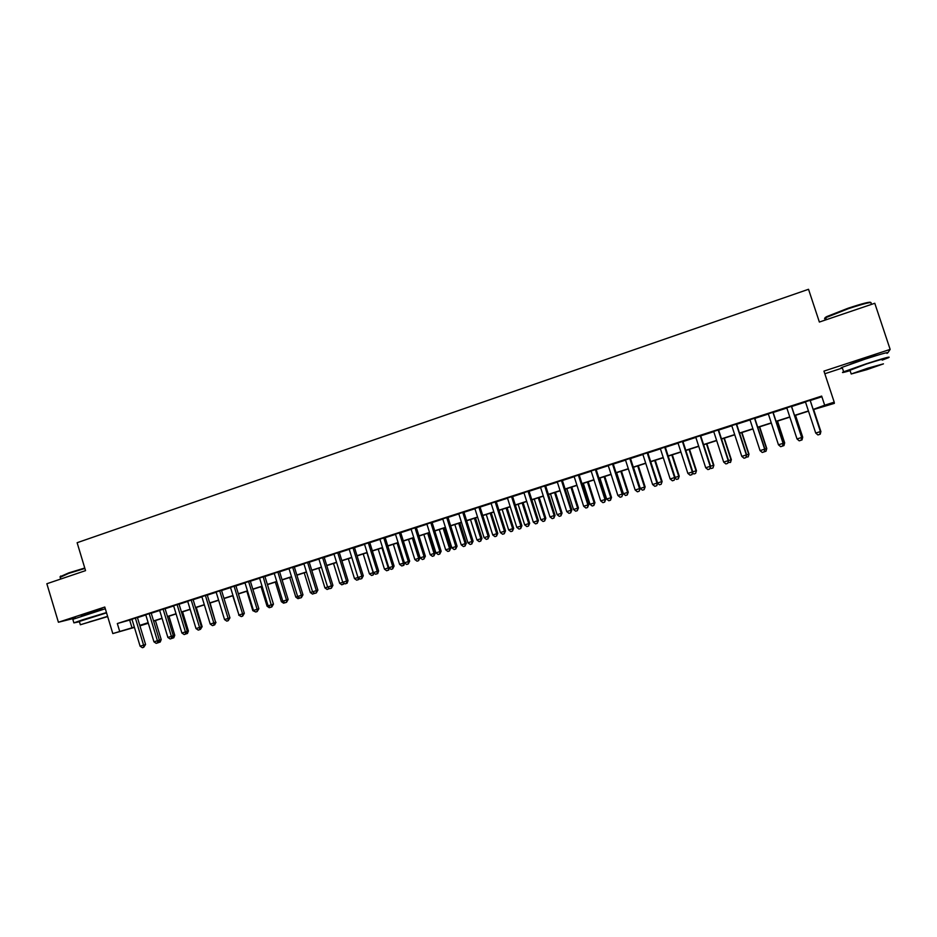 <?xml version="1.0" encoding="UTF-8"?>
<svg xmlns="http://www.w3.org/2000/svg" width="937" height="937" viewBox="0 0 937 937"><rect width="100%" height="100%" fill="white"/><g stroke="black" fill="none" stroke-linecap="round" stroke-linejoin="round"><path stroke-width="1.41" d="M102.121 609.167L81.285 615.539M878.203 355.006L864.406 358.719L850.234 364.2M148.315 623.257L139.929 625.846M824.829 373.746L842.375 367.995M886.952 353.401L887.831 352.804M132.012 619.416L117.324 623.538L821.667 396.093L824.677 405.217L834.211 402.149L834.352 403.367L813.246 409.645M888.065 352.464L890.15 349.396L874.783 303.272L819.371 322.047L808.526 289.287L77.127 542.71L85.548 570.633L46.85 583.739L58.41 622.25L75.534 617.963M137.388 617.471L131.953 619.216M151.162 613.021L145.739 614.766M165.041 608.546L159.618 610.292M179.014 604.025L173.603 605.782M193.069 599.493L187.681 601.238M207.241 594.925L201.853 596.658M221.495 590.31L216.119 592.055M235.855 585.684L230.49 587.405M250.32 581.01L244.967 582.744M264.878 576.314L259.537 578.035M279.542 571.582L274.213 573.292M294.312 566.815L288.994 568.525M309.187 562.013L303.881 563.723M324.155 557.175L318.873 558.885M339.241 552.303L333.97 554.013M354.432 547.395L349.173 549.094M369.74 542.464L364.493 544.151M385.154 537.487L379.918 539.173M400.673 532.474L395.461 534.16M416.309 527.426L411.109 529.1M432.062 522.342L426.874 524.017M447.921 517.224L442.756 518.887M463.909 512.059L458.755 513.722M480.013 506.858L474.872 508.522M496.223 501.623L491.105 503.274M512.562 496.352L507.467 498.004M529.03 491.035L523.947 492.675M545.615 485.682L540.544 487.322M562.317 480.294L557.269 481.923M579.16 474.86L574.123 476.476M596.119 469.378L591.106 470.995M613.208 463.862L608.218 465.478M630.437 458.298L625.459 459.903M647.783 452.7L642.841 454.293M665.27 447.054L660.351 448.647M682.897 441.362L677.99 442.955M700.653 435.635L695.769 437.216M718.55 429.86L713.689 431.43M736.587 424.039L731.75 425.597M754.765 418.171L749.951 419.717M773.084 412.257L768.293 413.803M791.542 406.295L786.787 407.829M137.446 617.659L145.797 614.965M151.232 613.22L159.688 610.491M165.099 608.734L173.661 605.97M179.072 604.224L187.74 601.425M193.139 599.692L201.912 596.857M207.3 595.112L216.189 592.254M221.554 590.509L230.561 587.616M235.913 585.883L245.025 582.943M250.378 581.209L259.596 578.234M264.937 576.513L274.272 573.503M279.601 571.781L289.053 568.724M294.37 567.014L303.939 563.922M309.245 562.212L318.931 559.084M324.225 557.374L334.029 554.212M339.311 552.514L349.243 549.305M354.502 547.606L364.552 544.362M369.799 542.664L379.977 539.384M385.212 537.697L395.519 534.371M400.743 532.684L411.167 529.311M416.379 527.636L426.944 524.228M432.121 522.553L442.826 519.098M447.991 517.435L458.825 513.933M463.979 512.27L474.942 508.732M480.072 507.069L491.175 503.497M496.294 501.834L507.526 498.215M512.633 496.563L524.017 492.897M529.1 491.257L540.614 487.533M545.685 485.893L557.339 482.133M562.387 480.505L574.194 476.699M579.23 475.071L591.177 471.217M596.19 469.601L608.289 465.689M613.278 464.084L625.529 460.126M630.507 458.521L642.911 454.515M647.854 452.922L660.421 448.87M665.34 447.277L678.06 443.166M682.968 441.585L695.84 437.427M700.724 435.857L713.76 431.652M718.62 430.083L731.82 425.82M736.658 424.262L750.022 419.94M754.835 418.394L768.363 414.025M773.154 412.479L786.857 408.052M791.624 406.517L805.492 402.043M810.236 400.509L821.878 396.749M810.154 400.286L805.422 401.809M134.436 627.415L112.803 633.576L104.792 607.035L58.41 622.25M112.803 633.576L134.342 627.111M117.324 623.538L119.69 631.362M890.15 349.396L823.951 371.111L834.211 402.149M139.859 625.623L148.304 623.222M808.502 411.156L794.611 415.618M789.844 417.141L776.129 421.545M771.338 423.079L757.787 427.424M752.973 428.959L739.598 433.257M734.76 434.803L721.549 439.043M716.676 440.601L703.628 444.782M698.744 446.352L685.849 450.486M680.941 452.056L668.21 456.143M663.279 457.724L650.711 461.754M645.757 463.335L633.342 467.317M628.364 468.922L616.101 472.845M611.111 474.45L599.001 478.338M593.976 479.943L582.018 483.773M576.981 485.389L565.163 489.184M560.115 490.801L548.438 494.537M543.366 496.165L531.841 499.866M526.746 501.494L515.362 505.148M510.255 506.788L499.011 510.396M493.881 512.035L482.778 515.596M477.636 517.247L466.661 520.761M461.496 522.413L450.662 525.891M445.485 527.554L434.78 530.986M429.591 532.649L419.015 536.034M413.803 537.709L403.367 541.059M398.143 542.734L387.824 546.037M382.589 547.723L372.399 550.991M367.152 552.666L357.079 555.899M351.82 557.585L341.876 560.771M336.594 562.469L326.779 565.608M321.485 567.307L311.787 570.422M306.481 572.12L296.9 575.189M291.583 576.899L282.119 579.933M276.79 581.643L267.443 584.641M262.102 586.351L252.873 589.314M247.509 591.024L238.396 593.953M233.032 595.674L224.025 598.556M218.637 600.289L209.747 603.135M204.36 604.869L195.575 607.68M190.176 609.413L181.497 612.189M176.086 613.934L167.512 616.675M162.089 618.42L153.633 621.126M148.198 622.871L139.836 625.553M813.175 409.422L824.677 405.217M139.777 625.366L148.14 622.683M153.574 620.938L162.031 618.233M167.454 616.487L176.027 613.747M181.438 612.002L190.117 609.226M195.517 607.492L204.301 604.681M209.689 602.948L218.59 600.09M223.966 598.368L232.973 595.487M238.338 593.765L247.45 590.837M252.814 589.115L262.044 586.164M267.385 584.442L276.731 581.455M282.06 579.745L291.524 576.712M296.842 575.002L306.422 571.933M311.728 570.223L321.426 567.119M326.72 565.421L336.535 562.27M341.818 560.584L351.762 557.386M357.02 555.7L367.081 552.479M372.34 550.792L382.53 547.524M387.766 545.849L398.084 542.535M403.297 540.86L413.744 537.51M418.956 535.847L429.521 532.45M434.721 530.787L445.426 527.355M450.603 525.692L461.437 522.214M466.591 520.562L477.565 517.048M482.707 515.397L493.822 511.836M498.941 510.196L510.196 506.589M515.303 504.949L526.688 501.295M531.771 499.667L543.308 495.966M548.379 494.338L560.045 490.601M565.105 488.973L576.923 485.19M581.947 483.574L593.917 479.732M598.93 478.128L611.041 474.239M616.042 472.646L628.305 468.711M633.271 467.118L645.687 463.136M650.641 461.543L663.22 457.514M668.151 455.932L680.883 451.845M685.79 450.275L698.674 446.141M703.558 444.571L716.606 440.39M721.478 438.832L734.69 434.592M739.527 433.046L752.903 428.748M757.717 427.213L771.268 422.868M776.059 421.322L789.774 416.93M794.541 415.396L808.432 410.945M129.681 620.165L132.012 627.86M810.072 400.193L820.414 431.57L815.717 433.058L805.387 401.704M810.118 400.181L820.472 431.559L819.793 434.358L817.919 434.944L815.717 433.058M819.816 434.346L820.472 431.559M820.461 431.582L813.667 409.504M820.906 431.442L820.25 434.171L820.847 431.453L813.621 409.516M825.872 318.158C824.349 318.24 824.701 317.69 826.949 316.507L847.95 308.273C862.508 303.459 870.122 301.527 870.789 302.475M871.047 303.283C872.406 301.48 864.769 303.307 848.137 308.765L825.72 317.69C824.056 318.674 824.185 319.06 826.094 318.826M882.209 360.124L888.393 357.735C891.626 356.013 884.294 358.016 866.397 363.755L843.64 371.802C840.852 373.09 843.007 372.692 850.105 370.642M886.906 353.261C890.115 351.469 882.771 353.448 864.886 359.199L842.152 367.316C840.43 368.1 840.489 368.3 842.351 367.901M849.976 370.244L866.256 364.06C879.105 359.937 884.376 358.496 882.08 359.738M866.912 369.647L883.45 363.861L867.65 368.229L851.218 373.992L866.912 369.647M867.51 368.487L856.91 372.2L877.688 365.676L867.51 368.487M60.155 576.723L68.67 572.917L84.763 568.021M84.892 568.443L68.542 573.432L60.191 577.333M106.467 612.564L82.503 619.826L73.882 622.871L79.446 621.758M105.307 608.745L72.817 619.322M79.352 621.43L106.56 612.857M107.614 616.347L80.348 624.756L107.673 616.581M89.308 621.875L103.093 617.928L89.308 621.875M791.39 406.225L801.674 437.485L797.012 438.949L786.752 407.724M791.507 406.189L801.791 437.45L802.611 437.216L795.419 415.36M801.076 440.249L801.791 437.45L801.135 440.226L799.214 440.835L797.012 438.949M772.873 412.198L783.086 443.342L778.46 444.806L768.258 413.685M773.048 412.139L783.273 443.295L784.503 442.92L777.347 421.146M782.524 446.094L783.273 443.295L782.594 446.071L780.673 446.68L778.46 444.806M754.484 418.136L764.651 449.163L760.059 450.615L749.916 419.612M754.73 418.054L764.885 449.092L766.536 448.589L759.427 426.897M764.1 451.892L764.885 449.092L764.194 451.857L762.273 452.477L760.059 450.615M736.248 424.028L746.356 454.937L741.799 456.378L731.715 425.492M736.552 423.922L746.648 454.843L748.71 454.222L741.635 432.601M745.829 457.654L746.648 454.843L745.829 457.654L744.013 458.228L741.799 456.378M802.716 437.181L802.025 439.91L802.716 437.181L795.525 415.325M802.025 439.91L801.135 440.191M784.667 442.873L783.941 445.602L784.667 442.873L777.523 421.088M783.941 445.602L782.606 446.024M766.759 448.518L765.997 451.247L766.759 448.518L759.661 426.827M765.997 451.247L764.217 451.81M748.991 454.129L748.194 456.858L748.991 454.129L741.928 432.507M748.194 456.858L746.075 457.127M718.152 429.86L728.201 460.664L723.68 462.093L713.654 431.325M718.515 429.755L728.553 460.559L727.698 463.358L725.894 463.932L723.68 462.093M728.553 460.559L727.698 463.358M728.553 460.582L731.352 459.692L724.324 438.153M731.352 459.692L730.52 462.421L731.012 459.798L723.985 438.258M730.52 462.421L728.072 462.409M700.208 435.658L710.187 466.345L705.702 467.762L695.734 437.099M700.618 435.529L710.597 466.216L713.455 465.338L706.463 443.88M709.707 469.027L710.597 466.216L709.707 469.027L707.915 469.589L705.702 467.762M713.853 465.22L712.987 467.95L713.853 465.22L706.861 443.751M712.987 467.95L711.242 468.5L710.223 467.657M682.394 441.409L692.314 471.99L687.863 473.384L677.955 442.85M682.862 441.257L692.783 471.838L696.027 470.842L689.082 449.455M691.857 474.649L692.783 471.838L692.056 474.579L690.089 475.211L687.863 473.384M696.472 470.702L695.582 473.431L696.472 470.702L689.527 449.303M695.582 473.431L693.848 473.981L692.513 472.88M664.708 447.125L674.57 477.577L670.166 478.971L660.316 448.542M665.235 446.949L675.108 477.413L674.148 480.224L672.379 480.786L670.166 478.971M675.108 477.413L674.148 480.224M675.097 477.437L679.231 476.137L672.321 454.82M679.231 476.137L678.306 478.877L678.728 476.301L671.829 454.984M678.306 478.877L676.584 479.416L674.933 478.069M647.174 452.782L656.978 483.129L652.597 484.511L642.805 454.187M647.748 452.594L657.563 482.953L661.557 481.712L654.694 460.477M656.568 485.764L657.563 482.953L656.802 485.682L654.822 486.315L652.597 484.511M662.119 481.536L661.159 484.277L662.119 481.536L655.256 460.301M661.159 484.277L659.461 484.816L657.493 483.223M629.758 458.404L639.514 488.645L635.169 490.016L625.436 459.798M630.402 458.193L640.158 488.446L639.128 491.257L637.394 491.796L635.169 490.016M640.158 488.446L639.128 491.257M633.471 467.282L640.287 488.423L645.136 486.9L638.308 465.736M645.136 486.9L644.141 489.629L644.527 487.088L637.699 465.923M644.141 489.629L642.454 490.168L640.287 488.423M612.482 463.979L622.18 494.115L617.87 495.474L608.183 465.373M613.173 463.756L622.871 493.893L621.817 496.704L620.095 497.254L617.87 495.474M622.871 493.893L621.817 496.704M616.628 472.681L623.41 493.752L628.27 492.218L621.477 471.124M628.27 492.218L627.251 494.947L627.614 492.417L620.821 471.334M627.251 494.947L625.576 495.486L623.41 493.752M595.346 469.519L604.986 499.538L600.699 500.885L591.083 470.889M596.084 469.273L605.724 499.304L604.986 499.538L604.646 502.115L602.936 502.654L600.699 500.885M605.724 499.304L604.646 502.115M599.903 478.046L606.649 499.034L611.533 497.5L604.787 476.476M611.533 497.5L610.491 500.229L610.83 497.723L604.072 476.699M610.491 500.229L608.816 500.756L606.649 499.034M578.328 475.012L587.909 504.926L583.669 506.261L574.1 476.371M579.125 474.754L588.717 504.668L587.909 504.926L587.593 507.479L585.894 508.018L583.669 506.261M588.717 504.668L587.593 507.479M583.318 483.363L590.017 504.282L594.925 502.736L588.213 481.794M594.925 502.736L593.847 505.476L594.163 502.97L587.452 482.04M593.847 505.476L592.196 505.992L590.017 504.282M561.439 480.458L570.973 510.267L566.756 511.602L557.246 481.817M562.294 480.189L571.828 509.997L570.973 510.267L570.68 512.808L568.993 513.347L566.756 511.602M571.828 509.997L570.68 512.808M566.838 488.645L573.514 509.494L578.434 507.936L571.757 487.064M578.434 507.936L577.333 510.677L577.625 508.194L570.949 487.322M577.333 510.677L575.681 511.192L573.514 509.494M544.678 485.87L554.165 515.573L549.972 516.896L540.508 487.217M545.58 485.577L555.055 515.291L554.165 515.573L553.884 518.102L552.209 518.63L549.972 516.896M555.055 515.291L553.884 518.102M550.487 493.881L557.117 514.659L562.059 513.101L555.418 492.3M562.059 513.101L560.935 515.842L561.204 513.371L554.563 492.581M560.935 515.842L559.295 516.357L557.117 514.659M528.046 491.246L537.475 520.831L533.317 522.143L523.912 492.581M528.995 490.941L538.424 520.539L537.475 520.831L537.217 523.35L535.554 523.877L533.317 522.143M538.424 520.539L537.217 523.35M534.254 499.093L540.848 519.789L545.814 518.231L539.208 497.5M545.814 518.231L544.655 520.972L544.912 518.512L538.307 497.793M544.655 520.972L543.027 521.476L540.848 519.789M511.543 496.575L520.913 526.067L516.791 527.367L507.432 497.898M512.539 496.247L521.909 525.751L520.913 526.067L520.679 528.562L519.028 529.077L516.791 527.367M521.909 525.751L520.679 528.562M518.138 504.258L524.697 524.884L529.674 523.326L523.104 502.665M529.674 523.326L528.491 526.055L528.726 523.619L522.155 502.97M528.491 526.055L526.875 526.571L524.697 524.884M495.158 501.857L504.469 531.244L500.381 532.544L491.07 503.181M496.2 501.529L505.523 530.916L504.469 531.244L504.258 533.739L502.619 534.242L500.381 532.544M505.523 530.916L504.258 533.739M502.138 509.388L508.662 529.944L513.663 528.374L507.128 507.784M513.663 528.374L512.445 531.115L512.668 528.691L506.132 508.112M512.445 531.115L510.852 531.619L508.662 529.944M478.889 507.116L488.154 536.397L484.089 537.674L474.836 508.416M479.978 506.765L489.243 536.058L488.154 536.397L487.954 538.869L486.338 539.372L484.089 537.674M489.243 536.058L487.954 538.869M486.256 514.483L492.745 534.968L497.758 533.387L491.257 512.879M497.758 533.387L496.516 536.128L496.715 533.715L490.227 513.207M496.516 536.128L494.935 536.632L492.745 534.968M462.737 512.328L471.955 541.504L467.926 542.781L458.72 513.628M463.874 511.953L473.091 541.153L471.955 541.504L471.779 543.964L470.163 544.467L467.926 542.781M473.091 541.153L471.779 543.964M470.491 519.531L476.945 539.958L481.969 538.377L475.504 517.927M481.969 538.377L480.704 541.106L480.88 538.716L474.427 518.278M480.704 541.106L479.123 541.609L476.945 539.958M446.715 517.505L455.874 546.576L451.88 547.84L442.721 518.793M447.898 517.119L457.069 546.212L455.874 546.576L455.722 549.023L454.117 549.527L451.88 547.84M457.069 546.212L455.722 549.023M454.832 524.556L461.25 544.901L466.298 543.319L459.868 522.94M466.298 543.319L464.998 546.06L465.162 543.671L458.743 523.303M464.998 546.06L463.44 546.552L461.25 544.901M430.797 522.635L439.921 551.612L435.939 552.865L426.839 523.912M432.027 522.237L441.151 551.225L439.921 551.612L439.781 554.036L438.188 554.54L435.939 552.865M441.151 551.225L439.781 554.036M439.289 529.534L445.672 549.82L450.732 548.227L444.337 527.918M450.732 548.227L449.409 550.968L449.561 548.59L443.166 528.292M449.409 550.968L447.863 551.448L445.672 549.82M415.009 527.742L424.074 556.613L420.127 557.855L411.074 529.007M416.274 527.32L425.351 556.215L424.074 556.613L423.946 559.026L422.376 559.518L420.127 557.855M425.351 556.215L423.946 559.026M423.864 534.488L430.212 554.704L435.283 553.099L428.923 532.86M435.283 553.099L433.936 555.84L434.065 553.486L427.705 533.247M433.936 555.84L432.39 556.32L430.212 554.704M399.326 532.802L408.345 561.579L404.433 562.809L395.426 534.055M400.638 532.368L409.668 561.158L408.345 561.579L408.239 563.969L406.67 564.461L404.433 562.809M409.668 561.158L408.239 563.969M408.532 539.396L414.845 559.541L419.94 557.948L413.604 537.768M419.94 557.948L418.57 560.677L418.675 558.335L412.35 538.178M418.57 560.677L417.035 561.158L414.845 559.541M383.76 537.826L392.732 566.498L388.843 567.728L379.883 539.08M385.119 537.381L394.09 566.077L392.732 566.498L392.638 568.888L391.092 569.38L388.843 567.728M394.09 566.077L392.638 568.888M363.205 553.931L369.424 573.877L373.394 572.624L364.458 544.057M378.63 570.949L377.716 573.585L375.62 574.252L373.371 572.612L378.63 570.949L369.705 542.359M368.311 542.816L377.224 571.394L377.154 573.76M352.968 547.77L361.834 576.255L358.004 577.461L349.15 549M354.409 547.302L363.287 575.798L361.834 576.255L361.787 578.609L360.253 579.089L358.004 577.461M363.287 575.798L361.787 578.609M393.317 544.28L399.595 564.355L403.402 563.16L397.112 543.062M404.632 562.961L403.824 565.316L401.786 565.96L399.595 564.355M403.308 565.491L403.402 563.16L404.456 562.832M378.208 549.117L384.463 569.134L388.234 567.939L381.98 547.911M389.37 568.115L388.691 570.083L386.641 570.738L384.463 569.134M388.152 570.258L388.867 567.74M374.214 573.233L373.113 575.002L373.172 572.694L366.941 552.736M373.113 575.002L371.614 575.47L369.424 573.877M333.513 563.453L339.662 583.271L342.766 582.287L333.935 553.908M348.037 580.6L347.112 583.224L345.003 583.892L342.755 582.275L348.037 580.6L339.217 552.209M337.73 552.689L346.549 581.069L346.514 583.411M348.306 558.71L354.491 578.586L358.028 577.473M359.164 578.305L358.742 579.523L356.681 580.167L354.491 578.586M358.215 577.614L358.168 579.698M322.609 557.574L331.382 585.859L327.61 587.054L318.838 558.78M324.132 557.082L332.916 585.379L331.382 585.859L331.37 588.19L329.859 588.659L327.61 587.054M332.916 585.379L331.37 588.19M344.219 583.329L341.853 584.84L339.662 583.271M343.352 582.709L343.329 584.372M307.582 562.411L316.319 590.615L312.571 591.797L303.846 563.617M309.151 561.907L317.889 590.123L316.319 590.615L316.319 592.922L314.82 593.39L312.571 591.797M317.889 590.123L316.319 592.922M318.814 568.162L324.94 587.909L327.622 587.066M329.379 588.319L327.13 589.478L324.94 587.909M328.606 587.768L328.594 589.022M292.672 567.225L301.363 595.335L297.638 596.506L288.959 568.431M294.277 566.709L302.967 594.819L301.363 595.335L301.374 597.63L299.887 598.099L297.638 596.506M302.967 594.819L301.374 597.63M304.232 572.847L310.323 592.524L312.595 591.809M314.633 593.273L312.513 594.081L310.323 592.524M313.965 592.793L313.965 593.625M277.867 572.015L286.511 600.02L282.81 601.179L274.19 573.198M279.507 571.476L288.151 599.493L286.511 600.02L286.546 602.304L285.059 602.772L282.81 601.179M288.151 599.493L286.546 602.304M289.732 577.485L295.799 597.103L297.661 596.518M299.852 598.075L297.989 598.661L295.799 597.103M261.048 586.691L267.057 606.18L268.111 605.841L259.514 577.942M273.452 604.142L271.812 606.942L270.348 607.399L268.087 605.829L273.452 604.142L264.843 576.22M263.168 576.759L271.812 606.942M275.349 582.1L281.369 601.659L282.833 601.191M285 602.725L283.571 603.194L281.369 601.659M248.574 581.467L257.125 609.284L253.47 610.432L244.932 582.638M250.284 580.917L258.846 608.745L257.125 609.284L257.183 611.545L255.731 612.002L253.47 610.432M258.846 608.745L257.183 611.545M270.301 607.375L269.247 607.715L267.057 606.18M234.074 586.152L242.578 613.876L238.958 615.012L230.467 587.312M235.831 585.578L244.334 613.325L242.578 613.876L242.66 616.124L241.207 616.581L238.958 615.012M244.334 613.325L242.66 616.124M246.864 591.235L252.826 610.666L253.494 610.456M255.684 611.978L252.826 610.666M219.68 590.802L228.136 618.432L224.54 619.568L216.096 591.95M221.472 590.216L229.94 617.87L228.136 618.432L228.23 620.669L226.789 621.114L224.54 619.568M229.94 617.87L228.23 620.669M232.763 595.756L238.982 615.035M241.172 616.558L238.701 615.117M205.379 595.417L213.8 622.953L210.228 624.077L201.818 596.564M207.206 594.819L215.627 622.379L210.099 603.03M213.905 625.178L213.8 622.953L215.627 622.379L213.905 625.178L212.476 625.623L210.228 624.077M191.183 599.996L199.558 627.45L196.009 628.563L187.646 601.132M193.045 599.399L201.42 626.865L199.558 627.45L199.686 629.652L198.269 630.109L196.009 628.563M201.42 626.865L199.686 629.652M215.99 622.285L214.655 624.897M177.081 604.552L185.421 631.913L181.895 633.025L173.579 605.677M178.979 603.932L187.318 631.315L185.421 631.913L185.549 634.103L184.144 634.548L181.895 633.025M187.318 631.315L185.549 634.103M201.42 626.888L202.146 626.654L196.29 607.445M202.146 626.654L200.448 629.371M163.085 609.073L171.366 636.34L167.875 637.441L159.595 610.198M165.006 608.441L173.31 635.731L174.762 635.298L168.953 616.218M171.518 638.53L171.366 636.34L173.31 635.731L172.303 638.284L170.124 638.964L167.875 637.441M187.306 631.339L188.407 630.988L182.574 611.849M188.407 630.988L187.435 633.471L186.334 633.822M186.65 633.014L186.697 633.705M149.17 613.559L157.416 640.744L153.949 641.833L145.715 614.672M151.138 612.927L159.395 640.123L161.199 639.573L155.425 620.552M157.592 642.911L157.416 640.744L159.395 640.123L158.376 642.665L156.198 643.356L153.949 641.833M174.762 635.298L173.778 637.781L172.314 638.238M172.935 636.68L173.029 638.015M135.361 618.022L143.572 645.113L140.117 646.202L131.918 619.123M137.364 617.378L145.575 644.48L143.572 645.113L143.748 647.268L142.365 647.713L140.117 646.202M145.575 644.48L143.748 647.268M161.199 639.573L160.215 642.044L158.388 642.618M159.302 640.358L159.442 642.29M826.375 319.669L825.72 317.69M849.847 369.857L851.218 373.992M843.64 371.802L842.152 367.316M826.949 316.507L826.61 317.198M60.706 579.043L60.038 576.794M79.294 621.254L80.348 624.756M73.882 622.871L72.735 619.041M60.729 575.997L60.413 576.583"/></g></svg>
